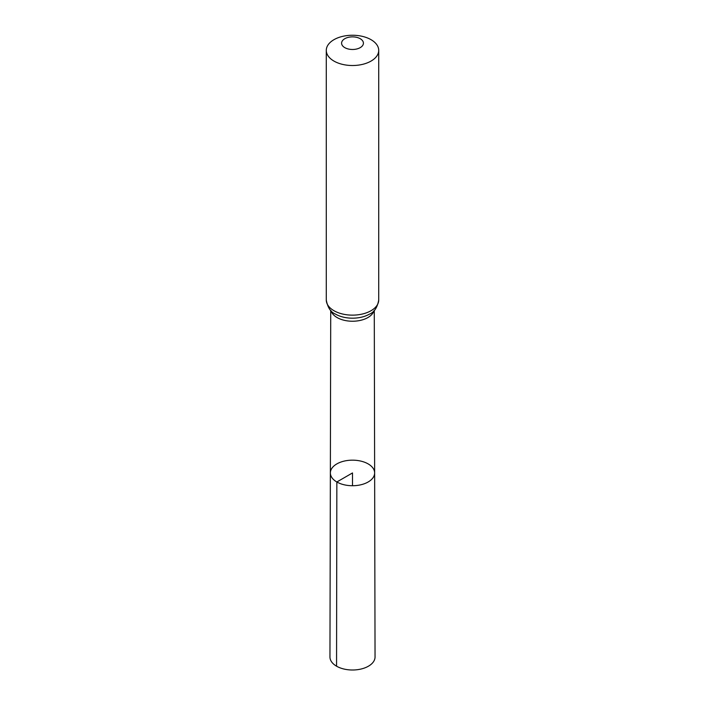 <?xml version="1.0" encoding="UTF-8"?>
<svg xmlns="http://www.w3.org/2000/svg" width="705" height="705" viewBox="0 0 705 705"><rect width="100%" height="100%" fill="white"/><g stroke="black" fill="none" stroke-linecap="round" stroke-linejoin="round"><path stroke-width="1.06" d="M336.849 481.982A22.137 12.778 0 0 0 360.986 484.749A22.137 12.778 0 0 0 374.637 472.932A22.137 12.778 0 0 0 352.5 460.162A22.137 12.778 0 0 0 330.363 472.932A22.137 12.778 0 0 0 336.849 481.982A22.137 12.778 0 0 0 360.986 484.749A22.137 12.778 0 0 0 374.637 472.932L375.042 656.972A22.542 13.016 0 0 1 361.136 669.01A22.542 13.016 0 0 1 336.558 666.19A22.542 13.016 0 0 1 329.958 656.972L330.363 472.932A22.137 12.778 0 0 0 336.849 481.982M344.78 47.632A10.919 6.31 180 0 1 349.671 37.083A10.919 6.31 180 0 1 363.049 44.812A10.919 6.31 180 0 1 344.78 47.632M333.967 61.088A26.217 15.131 180 0 1 326.283 50.381A26.217 15.131 180 0 1 352.5 35.25A26.217 15.131 180 0 1 378.717 50.381A26.217 15.131 180 0 1 362.529 64.367A26.217 15.131 180 0 1 333.967 61.088M352.5 485.727L352.5 472.94L336.849 481.982L336.558 666.19M373.985 310.72A21.776 12.575 180 0 1 359.153 320.634A21.776 12.575 180 0 1 337.105 317.558A21.776 12.575 180 0 1 331.015 310.72M378.717 50.381L378.717 300.013A26.217 15.131 180 0 1 362.529 313.989A26.217 15.131 180 0 1 333.967 310.711A26.217 15.131 180 0 1 326.283 300.013C327.658 307.512 330.724 312.218 335.501 314.113L335.818 314.289A23.996 13.853 180 0 1 335.536 314.13M378.717 300.013C377.36 307.574 374.179 312.333 369.182 314.289A23.996 13.853 180 0 1 335.818 314.289M330.724 310.42L330.363 472.932M374.276 310.42L374.637 472.932M326.283 50.381L326.283 300.013"/></g></svg>
